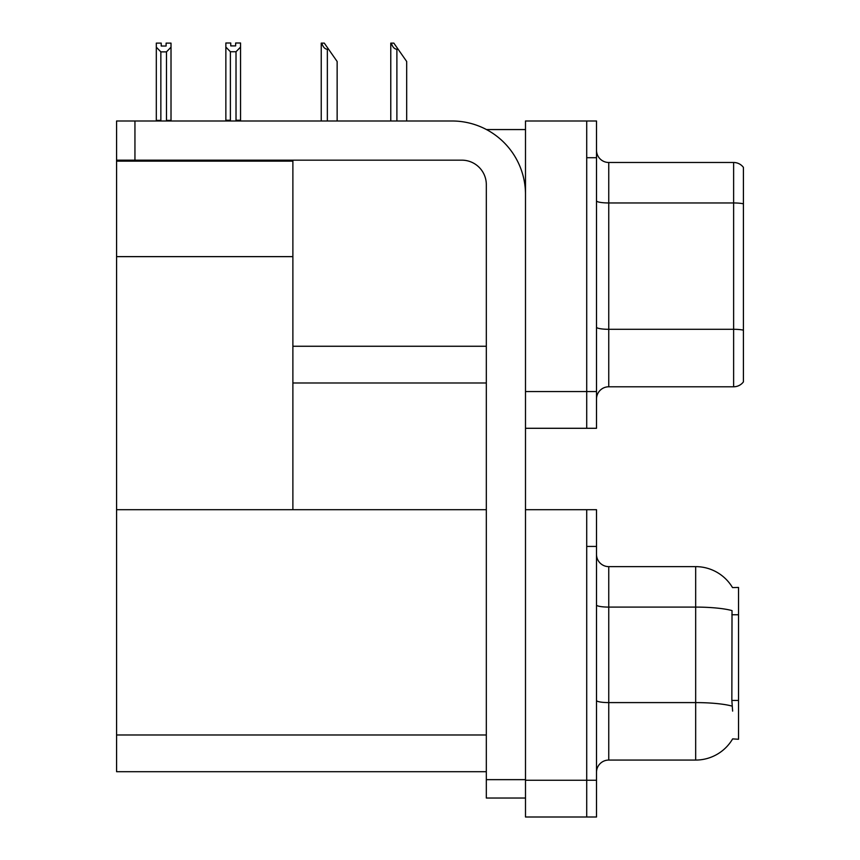 <?xml version="1.0" encoding="UTF-8"?>
<svg xmlns="http://www.w3.org/2000/svg" width="860" height="860" viewBox="0 0 860 860"><rect width="100%" height="100%" fill="white"/><g stroke="black" fill="none" stroke-linecap="round" stroke-linejoin="round"><path stroke-width="1.29" d="M486.47 129.559L525.492 129.559M486.319 346.257L292.884 346.257L292.884 256.635L116.584 256.635L116.584 120.991L134.945 120.991L134.945 160.164L461.831 160.164A24.489 24.489 0 0 1 486.319 184.653L486.319 779.654L525.492 779.654M586.713 509.7L586.713 817L596.507 817L596.507 509.7L525.492 509.7L525.492 120.991L586.713 120.991L586.713 428.291L525.492 428.291L525.492 391.558L586.713 391.558L586.713 428.291L596.507 428.291L596.507 391.558L586.713 391.558L586.713 157.713L596.507 157.713L596.507 391.558M292.884 382.99L486.319 382.99M116.584 161.143L292.884 161.143L292.884 160.164M292.884 161.143L292.884 509.7L116.584 509.7L116.584 256.635M525.492 428.291L525.492 817L586.713 817L586.713 546.433L596.507 546.433M486.319 771.699L116.584 771.699L116.584 509.7L486.319 509.7M732.516 587.595A42.849 42.849 0 0 0 695.675 566.633A42.849 42.849 0 0 1 732.516 587.595L738.525 587.445L738.525 739.256L732.634 738.89A42.849 42.849 0 0 1 695.675 760.068L608.751 760.068A12.244 12.244 0 0 0 596.507 772.312M596.507 399.029A12.244 12.244 0 0 1 608.751 386.785L733.623 386.785L733.623 162.486L608.751 162.486A12.244 12.244 0 0 1 596.507 150.253A12.244 12.244 0 0 0 608.751 162.486L608.751 386.785M743.416 167.388A12.244 12.244 0 0 0 733.623 162.486A12.244 12.244 0 0 1 743.416 167.388L743.416 381.883A12.244 12.244 0 0 1 733.623 386.785M586.713 120.991L596.507 120.991L596.507 157.713M743.416 204.658L743.416 330.154A12.244 2.128 180 0 0 733.623 329.305L608.751 329.305A12.244 2.128 0 0 1 596.507 327.176M732.634 711.102L731.849 700.459L732.021 610.6A42.849 7.439 180 0 0 695.675 607.096L695.675 566.633L608.751 566.633A12.244 12.244 0 0 1 596.507 554.388A12.244 12.244 0 0 0 608.751 566.633L608.751 760.068M391.343 43.118L393.826 43.118L398.115 49.246L396.89 49.246C394.364 49.052 392.515 47.01 391.343 43.118L390.773 43.118L390.773 120.991M406.683 120.991L406.683 61.49L398.115 49.246M321.801 43.118L324.285 43.118L328.574 49.246L327.348 49.246C324.822 49.052 322.973 47.01 321.801 43.118L321.231 43.118L321.231 120.991M337.142 120.991L337.142 61.49L328.574 49.246M236.016 51.74L230.383 51.74L225.857 47.074L225.857 43L230.749 43L230.749 45.903L235.651 45.903L235.651 43L240.553 43L240.553 47.074L236.016 51.74L236.016 120.249L240.553 120.249L240.553 120.991M240.553 120.249L240.553 47.074M230.383 51.74L230.383 120.249L225.857 120.249L225.857 120.991L225.857 47.074M230.383 120.249L229.674 120.991M235.651 45.903L230.749 45.903M166.109 46.032L161.218 46.032L166.109 46.032L166.109 43.118L171.011 43.118L171.011 120.379L166.475 120.379L166.475 51.869L160.852 51.869L160.852 120.379L160.25 120.991M161.218 46.032L161.218 43.118L156.316 43.118L156.316 120.991M171.011 47.192L166.475 51.869M160.852 51.869L156.316 47.192M160.852 120.379L156.316 120.379M171.011 120.379L171.011 120.991M525.492 798.026L486.319 798.026L486.319 779.654M525.492 194.446A73.455 73.455 0 0 0 452.037 120.991L134.945 120.991M134.945 160.164L116.584 160.164M525.492 780.267L596.507 780.267M116.584 734.977L486.319 734.977M738.525 614.76L731.849 614.76M738.525 700.459L731.849 700.459M743.416 203.809A12.244 2.128 180 0 0 733.623 202.96L608.751 202.96A12.244 2.128 0 0 1 596.507 200.831M695.675 760.068L695.675 607.096L608.751 607.096A12.244 2.128 0 0 1 596.507 604.978M732.161 706.135A42.849 7.439 180 0 0 695.675 702.599L608.751 702.599A12.244 2.128 -0 0 1 596.507 700.47M396.89 120.991L396.89 49.246M327.348 120.991L327.348 49.246"/></g></svg>
